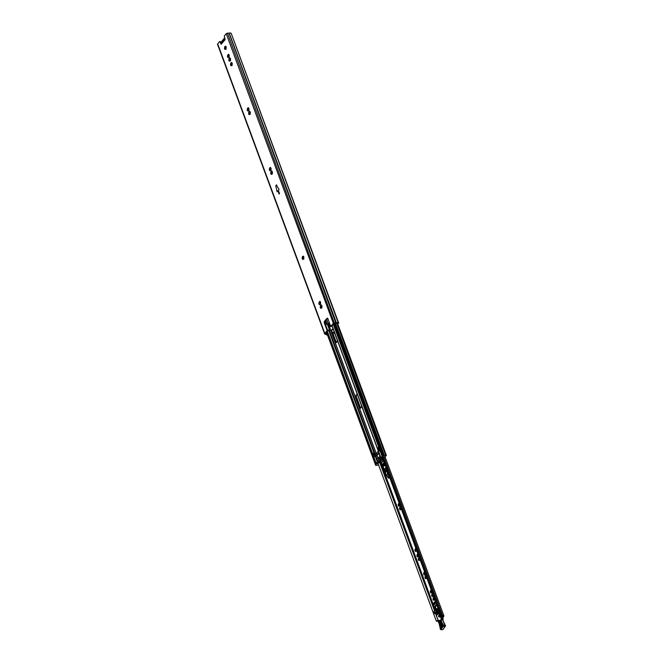 <?xml version="1.0" encoding="UTF-8"?>
<svg xmlns="http://www.w3.org/2000/svg" width="663" height="663" viewBox="0 0 663 663"><rect width="100%" height="100%" fill="white"/><g stroke="black" fill="none" stroke-linecap="round" stroke-linejoin="round"><path stroke-width="0.99" d="M327.348 324.381L326.818 324.306L327.87 324.116L328.26 323.146L329.221 324.116L328.765 323.262M230.384 60.192L229.381 61.245L228.81 60.424L229.125 58.419L229.912 57.888L230.608 58.833L230.384 60.192M229.265 60.35L229.522 58.651M229.05 56.57L228.047 57.623L227.475 56.803L227.782 54.805L228.578 54.267L229.265 55.211L229.05 56.57M227.923 56.728L228.18 55.029M232.075 64.75L231.072 65.811L230.5 64.982L230.807 62.985L231.602 62.446L232.29 63.391L232.075 64.75M230.956 64.908L231.205 63.209M226.042 48.449L225.039 49.501L224.467 48.681L224.782 46.675L225.569 46.145L226.265 47.09L226.042 48.449M224.923 48.606L225.18 46.907M250.142 113.605L249.139 114.658L248.575 113.837L248.882 111.84L249.669 111.301L250.365 112.246L250.142 113.605M248.965 113.829L249.545 114.334M249.28 112.064L249.023 113.763M248.807 109.983L247.805 111.044L247.233 110.215L247.539 108.218L248.335 107.679L249.031 108.624L248.807 109.983M247.689 110.141L247.937 108.45M272.244 173.35L271.242 174.402L270.67 173.582L270.985 171.576L271.772 171.046L272.468 171.99L272.244 173.35M271.126 173.507L271.374 171.808M270.902 169.728L269.899 170.781L269.335 169.96L269.642 167.963L270.429 167.424L271.126 168.369L270.902 169.728M269.783 169.885L270.04 168.187M303.704 258.404L302.701 259.457L302.129 258.636L302.444 256.631L303.231 256.1L303.927 257.045L303.704 258.404M302.585 258.562L302.842 256.863M320.453 303.662L319.45 304.723L318.878 303.894L319.185 301.897L319.98 301.358L320.668 302.303L320.453 303.662M319.326 303.82L319.583 302.121M321.787 307.284L320.784 308.336L320.212 307.516L320.527 305.51L321.315 304.98L322.011 305.925L321.787 307.284M320.668 307.441L320.925 305.742M325.434 324.489L324.829 322.873A1.094 0.638 97.9 0 1 325.077 321.356L327.53 318.455A1.094 0.638 97.9 0 1 327.679 318.315M327.505 335.08A1.823 1.003 -20.3 0 1 326.329 334.641L324.986 334.185A1.094 0.605 -20.3 0 1 324.671 333.928A1.094 0.605 -20.3 0 1 324.82 333.431L327.157 330.655L324.248 322.798A1.094 0.638 97.9 0 1 324.497 321.273L326.942 318.373A1.094 0.638 97.9 0 1 327.406 318.149A1.094 0.638 97.9 0 1 327.82 318.563L330.729 326.428L331.318 326.511L333.937 323.403L335.926 323.229A1.094 0.605 159.7 0 0 336.497 323.13A1.094 0.605 -20.3 0 1 337.691 323.329A1.094 0.605 -20.3 0 1 337.707 323.37L338.768 323.196L231.279 33.556L338.345 323.005M330.729 326.428L333.356 323.329A1.094 0.605 -20.3 0 1 334.633 322.765L336.39 322.74A1.823 1.003 -20.3 0 1 338.379 323.072A1.823 1.003 -20.3 0 1 338.395 323.146L338.768 323.196M249.976 111.699L249.528 112.006L249.976 111.699M249.91 114.409L250.357 114.111M324.671 333.928L217.547 44.338A1.094 0.605 -20.3 0 1 217.696 43.841L219.619 41.562L220.497 41.686L219.776 41.487M225.047 39.498A1.094 0.655 40.2 0 0 224.591 39.656A1.094 0.655 40.2 0 0 224.55 40.236A0.729 0.423 97.9 0 0 225.03 39.1L224.301 36.017L226.232 33.738A1.094 0.605 -20.3 0 1 227.508 33.175L229.265 33.15A1.823 1.003 -20.3 0 1 231.254 33.481A1.823 1.003 -20.3 0 1 231.271 33.556M327.323 334.591A1.094 0.605 -20.3 0 1 327 334.367A1.094 0.605 159.7 0 0 326.702 334.144L325.4 333.514L327.555 330.961L330.389 329.743L329.221 324.116M224.55 40.236L221.699 43.609A0.729 0.423 97.9 0 1 220.928 43.957L219.909 41.603L220.365 41.562M220.928 43.957L221.508 44.04L220.497 41.686M276.952 185.988L279.065 189.51L278.319 190.397L279.504 193.621L279.131 194.068L277.938 190.845L277.184 191.74L276.894 190.936L275.783 185.739L276.529 184.844L276.952 185.988L276.529 184.844L275.783 185.739L276.894 190.936L277.184 191.74L277.938 190.845L279.131 194.068L279.504 193.621L278.319 190.397L279.065 189.51L276.952 185.988M328.633 324.041L329.76 329.652L330.389 329.743L376.203 453.633L378.333 451.155M329.76 329.652L327.157 330.655M221.699 43.609A1.094 0.655 -139.8 0 1 221.74 43.029L224.591 39.656M321.174 305.676L321.621 305.378L321.174 305.676M322.003 307.789L321.555 308.088M319.831 302.063L320.279 301.756L319.831 302.063M320.668 304.168L320.221 304.466M303.09 256.796L303.538 256.498L303.09 256.796M303.919 258.901L303.472 259.208M270.289 168.12L270.736 167.822L270.289 168.12M271.117 170.234L270.67 170.532M271.623 171.742L272.07 171.444L271.623 171.742M272.46 173.847L272.012 174.154M248.186 108.384L248.633 108.077L248.186 108.384M249.015 110.489L248.575 110.787M225.42 46.841L225.868 46.543L225.42 46.841M226.257 48.954L225.81 49.253M231.453 63.151L231.901 62.844L231.453 63.151M232.282 65.256L231.835 65.554M228.428 54.971L228.876 54.664L228.428 54.971M229.257 57.076L228.81 57.374M229.771 58.584L230.218 58.286L229.771 58.584M230.6 60.698L230.152 60.996M327.157 324.389L327.704 324.389M326.818 324.306L326.196 324.257L327.414 324.364L329.428 329.809M326.196 324.257L325.508 324.464L327.679 330.34M324.986 324.787L325.508 324.464M223.771 40.625A0.912 0.53 -82.1 0 0 222.967 41.578M221.848 42.904A0.87 0.506 97.9 0 1 221.865 42.689A0.729 0.423 -82.1 0 0 221.84 42.217A2.478 1.442 97.9 0 1 221.732 41.694L222.287 40.609A0.729 0.423 97.9 0 1 222.436 40.493A2.735 1.591 -82.1 0 0 223.05 39.946A2.735 1.591 -82.1 0 0 223.423 39.324A0.729 0.423 97.9 0 1 223.539 39.134L224.318 38.636A2.478 1.442 97.9 0 1 224.542 39.018A0.729 0.423 -82.1 0 0 224.774 39.241A0.87 0.506 97.9 0 1 225.064 39.54M224.832 38.487A2.843 1.649 97.9 0 0 224.757 38.379A0.912 0.53 -82.1 0 0 224.127 38.413L223.937 38.661M223.663 38.968A1.094 0.638 97.9 0 1 223.696 38.926A1.094 0.638 97.9 0 1 223.721 38.893L224.127 38.413M221.89 41.081L222.08 40.841A0.912 0.53 -82.1 0 0 222.055 40.866L222.478 40.368A1.094 0.638 97.9 0 1 222.693 40.186A2.37 1.384 -82.1 0 0 223.141 39.821M379.899 459.418A0.779 0.456 97.9 0 1 380.09 458.067A0.928 0.539 -82.1 0 0 379.899 459.418M380.181 458.232A0.779 0.456 97.9 0 1 379.369 459.194A0.779 0.456 97.9 0 1 380.181 458.232M378.896 452.663L379.833 456.31L378.134 458.315L376.916 455.009L374.139 456.865L372.979 453.724L373.824 452.721L374.421 454.346L376.203 453.633M378.523 451.619L377.587 448.271L378.432 447.268L379.592 450.401L378.573 451.801L380.86 457.951M385.394 456.078L385.178 455.506L385.394 456.078A1.094 0.605 -20.3 0 1 384.499 455.796A1.094 0.605 -20.3 0 1 384.49 455.746L382.924 456.567L382.708 455.995L382.128 456.335L380.96 457.719L381.076 458.514M382.924 456.567L381.175 458.282L381.565 459.252L379.352 461.879L379.145 461.307L381.25 458.804L379.145 461.307L377.363 461.97L375.54 464.49L376.07 463.851L327.108 331.492M383.529 455.846L383.313 455.274L384.267 455.15L382.783 455.912L333.82 323.544M384.49 455.746L335.47 323.229L384.258 455.125M385.41 455.763A1.641 0.903 159.7 0 0 385.866 455.597L385.501 456.02M385.178 455.506A1.094 0.605 159.7 0 1 384.325 455.29A1.094 0.605 159.7 0 0 385.684 455.348L386.305 455.655L385.178 456.608M378.548 464.838L377.918 465.202M379.352 461.879L377.579 462.542L375.681 464.879M379.012 448.959L378.581 447.666M360.39 408.209A1.856 1.077 97.9 0 1 359.893 407.579L356.23 397.659A1.856 1.077 97.9 0 1 356.246 395.819A1.856 1.077 97.9 0 1 357.216 394.692M336.133 342.655A1.856 1.077 97.9 0 1 335.644 342.017L331.972 332.105A1.856 1.077 97.9 0 1 331.997 330.265A1.856 1.077 97.9 0 1 332.967 329.138M361.451 405.516A1.856 1.077 97.9 0 1 361.236 407.397A1.856 1.077 97.9 0 1 360.158 408.217A1.856 1.077 97.9 0 1 359.454 407.513L355.791 397.601A1.856 1.077 97.9 0 1 355.865 395.587A1.856 1.077 97.9 0 1 357.001 394.626A1.856 1.077 97.9 0 1 357.597 395.09M337.202 339.962A1.856 1.077 97.9 0 1 336.978 341.835A1.856 1.077 97.9 0 1 335.909 342.663A1.856 1.077 97.9 0 1 335.205 341.959L331.533 332.039A1.856 1.077 97.9 0 1 331.616 330.033A1.856 1.077 97.9 0 1 332.751 329.063A1.856 1.077 97.9 0 1 333.348 329.528M376.916 455.009L377.777 454.677M375.672 465.31L376.352 465.376A1.094 0.605 -20.3 0 1 377.247 465.219A1.094 0.605 -20.3 0 1 377.57 465.335L378.449 464.572M378.217 463.967L377.396 463.644L379.99 462.285L382.684 459.086L382.36 458.199M378.714 453.293L377.645 454.669M378.532 451.685L378.026 450.318L379.029 448.942L379.534 450.31L378.565 451.743M378.855 452.547L376.799 454.975L374.114 456.724L373.609 455.357L376.294 453.608L378.349 451.18M382.684 459.086L382.054 458.133L382.783 457.329L384.499 457.412L385.518 456.202L385.327 455.547M378.043 463.039L378.15 463.959M378.532 447.666L377.968 448.337L378.449 449.63M373.816 455.108L373.335 453.815L373.907 453.152L374.38 454.437M376.402 463.926L327.166 331.417M327.323 331.243L376.194 463.362L377.363 461.97L375.067 455.763M378.076 462.244L377.869 461.68L377.363 461.97L377.579 462.542M375.573 455.464L377.869 461.68L379.054 461.357L376.758 455.141M378.664 451.503L380.96 457.719L382.128 456.335L333.257 324.215M334.467 323.221L383.313 455.274L382.128 456.335L382.344 456.898M376.841 455.091L379.269 461.929M384.465 465.55A0.912 0.53 97.9 0 1 384.532 464.456M384.308 465.799A0.912 0.53 97.9 0 1 384.333 464.025M436.958 610.325A0.945 0.547 97.9 0 1 437.099 609.314M433.105 599.601L433.494 600.164A1.508 0.878 -82.1 0 1 433.13 599.667A1.508 0.878 -82.1 0 1 433.105 599.601L433.022 599.037A1.508 0.878 -82.1 0 1 433.171 598.109L433.428 597.62A1.508 0.878 -82.1 0 1 433.967 597.255L433.428 597.62M431.77 595.979L432.16 596.543A1.508 0.878 -82.1 0 1 431.795 596.045A1.508 0.878 -82.1 0 1 431.77 595.979L431.679 595.415A1.508 0.878 -82.1 0 1 431.828 594.487L432.094 593.998A1.508 0.878 -82.1 0 1 432.632 593.634L432.094 593.998M430.428 592.357L430.817 592.921A1.508 0.878 -82.1 0 1 430.453 592.432A1.508 0.878 -82.1 0 1 430.428 592.357L430.337 591.794A1.508 0.878 -82.1 0 1 430.494 590.866L430.751 590.377A1.508 0.878 -82.1 0 1 431.29 590.012L430.751 590.377M432.019 591.993A1.508 0.878 -82.1 0 1 431.978 592.142L431.886 592.589M431.381 592.664L430.958 592.382M430.494 590.866L430.337 591.794M431.19 592.332L431.049 590.576M433.362 595.614A1.508 0.878 -82.1 0 1 433.312 595.764L433.229 596.211M432.724 596.277L432.301 596.004M431.828 594.487L431.679 595.415M432.127 595.896L432.384 594.197M434.771 598.523L434.563 599.833M434.058 599.899L433.635 599.617M433.171 598.109L433.022 599.037M433.867 599.576L433.726 597.819M426.74 576.81L425.613 578.708L425.629 577.962L425.041 577.879L425.132 576.387L425.936 575.534A1.508 0.878 97.9 0 0 425.397 575.898M425.629 577.962L425.207 577.846M426.027 578.186L425.605 577.904M425.837 577.854L425.696 576.097M425.397 573.188L424.27 575.086L424.287 574.34L423.698 574.266L423.798 572.766L424.602 571.912A1.508 0.878 97.9 0 0 424.055 572.277M424.287 574.34L423.864 574.224M424.685 574.564L424.262 574.282M424.494 574.233L424.353 572.476M420.044 558.71L418.917 560.608L418.933 559.862L418.345 559.779L418.444 558.287L419.24 557.434A1.508 0.878 97.9 0 0 418.701 557.798M418.933 559.862L418.51 559.746M419.331 560.086L418.908 559.804M419.14 559.754L418.999 557.997M416.695 549.644L415.56 551.541L415.577 550.804L414.997 550.721L415.088 549.229L415.892 548.367M415.577 550.804L415.154 550.68M415.974 551.019L415.552 550.738M415.386 550.638L415.643 548.939M418.709 555.088L417.574 556.986L417.591 556.24L417.01 556.166L417.102 554.674L417.905 553.812A1.508 0.878 97.9 0 0 417.367 554.177M417.591 556.24L417.168 556.124M417.988 556.464L417.566 556.182M417.798 556.133L417.657 554.376M401.297 508.032L400.17 509.93L400.187 509.184L399.598 509.101L399.69 507.609L400.493 506.756A1.508 0.878 97.9 0 0 399.955 507.12M400.187 509.184L399.764 509.068M400.585 509.408L400.162 509.126M400.394 509.076L400.253 507.319M399.963 504.41L398.828 506.308L398.844 505.562L398.264 505.488L398.355 503.988L399.159 503.134A1.508 0.878 97.9 0 0 398.62 503.499M398.844 505.562L398.422 505.446M399.242 505.786L398.819 505.504M399.051 505.455L398.911 503.698M398.728 503.582L399.209 503.283M399.789 505.662L399.118 505.993M400.071 507.203L400.543 506.905M401.132 509.275L400.087 509.532M417.475 554.26L417.955 553.961M418.502 556.39L417.864 556.671M415.461 548.815L415.941 548.516M416.488 550.953L415.85 551.226M418.817 557.881L419.298 557.583M419.836 560.011L419.198 560.293M424.171 572.36L424.651 572.061M425.19 574.49L424.552 574.771M425.513 575.981L425.986 575.683M426.574 578.053L425.895 578.393M436.519 604.159L434.497 606.562L432.616 606.305L435.036 603.827L434.555 603.272L435.251 602.443L436.113 603.057M434.746 603.786L435.442 602.957M334.343 333.166L333.108 332.287M442.892 617.46L443.746 616.449A1.202 0.663 159.7 0 0 443.903 615.894A1.202 0.663 159.7 0 0 442.594 615.678A1.094 0.605 -20.3 0 1 441.409 615.471A1.094 0.605 -20.3 0 1 441.392 615.43L440.771 615.637L382.369 457.76L440.796 615.703A1.749 0.961 -20.3 0 1 440.771 615.637M434.306 603.952L435.583 601.606M399.574 505.753A1.508 0.878 97.9 0 1 399.035 506.118M398.678 506.043A1.508 0.878 97.9 0 1 398.297 505.488M398.206 504.916A1.508 0.878 97.9 0 1 398.355 503.988M400.916 509.375A1.508 0.878 97.9 0 1 400.377 509.739M400.021 509.665A1.508 0.878 97.9 0 1 399.632 509.101M399.54 508.538A1.508 0.878 97.9 0 1 399.69 507.609M418.32 556.431A1.508 0.878 97.9 0 1 417.781 556.796M417.425 556.721A1.508 0.878 97.9 0 1 417.044 556.166M416.952 555.594A1.508 0.878 97.9 0 1 417.102 554.674M415.353 548.732A1.508 0.878 97.9 0 1 415.883 548.367M416.306 550.986A1.508 0.878 97.9 0 1 415.767 551.359M415.419 551.276A1.508 0.878 97.9 0 1 415.03 550.721M414.939 550.149A1.508 0.878 97.9 0 1 415.088 549.229M419.662 560.053A1.508 0.878 97.9 0 1 419.124 560.417M418.767 560.343A1.508 0.878 97.9 0 1 418.378 559.779M418.287 559.216A1.508 0.878 97.9 0 1 418.444 558.287M425.016 574.531A1.508 0.878 97.9 0 1 424.477 574.896M424.121 574.821A1.508 0.878 97.9 0 1 423.732 574.266M423.649 573.694A1.508 0.878 97.9 0 1 423.798 572.766M426.359 578.153A1.508 0.878 97.9 0 1 425.812 578.517M425.464 578.443A1.508 0.878 97.9 0 1 425.074 577.879M424.983 577.316A1.508 0.878 97.9 0 1 425.132 576.387M334.525 332.702L334.102 333.274L332.71 332.229L332.113 332.478M442.71 616.971L443.29 616.126L442.693 616.026A1.749 0.961 -20.3 0 1 440.796 615.703M433.494 600.164L433.851 600.239A1.508 0.878 -82.1 0 0 434.389 599.874M432.16 596.543L432.508 596.617A1.508 0.878 -82.1 0 0 433.047 596.252M430.817 592.921L431.174 592.995A1.508 0.878 -82.1 0 0 431.712 592.631M433.958 604.366L433.751 603.073L435.4 601.126M382.907 457.329L441.392 615.43M377.885 463.064L436.287 620.941A1.749 0.961 -20.3 0 1 438.4 621.115L438.923 621.214M436.287 620.941L436.478 621.256A1.094 0.605 -20.3 0 1 437.795 621.364A1.202 0.663 159.7 0 0 438.848 621.604M434.025 597.404L433.544 597.703M433.851 600.239L434.373 599.808L433.561 600.032M433.312 595.755L433.436 594.91M432.682 593.783L432.201 594.081M431.978 592.134L432.094 591.288M431.348 590.161L430.867 590.46M434.497 606.562L434.895 606.885L436.726 604.714M435.251 602.443L435.923 602.543M433.312 605.476L433.121 604.963L432.616 606.305M433.121 604.963L434.655 603.537M380.761 462.6L433.61 605.518M439.66 616.789C438.624 617.245 438.351 616.648 438.865 614.999L439.577 614.816A1.111 0.646 -82.1 0 0 439.503 614.8A1.111 0.646 -82.1 0 0 438.989 615.09A1.111 0.646 -82.1 0 0 438.707 616.259A1.111 0.646 -82.1 0 0 439.196 617.004A1.111 0.646 -82.1 0 0 439.66 616.789L439.834 614.576L439.238 614.485L440.05 615.405L439.834 614.576L440.315 614.402M435.848 612.894L436.428 613.3L435.765 613.59L434.298 613.383M436.428 613.3L435.293 612.877M436.577 610.855L436.793 612.695L437.53 612.206A1.094 0.638 -82.1 0 0 437.489 611.195L436.718 610.656L436.544 612.463L435.773 612.189L436.213 611.062L435.682 610.358L435.632 606.918M438.74 621.977L440.257 628.4M439.569 620.667L438.492 622.325L439.072 623.303M435.376 612.811L436.155 610.963M435.384 610.25L433.875 611.568L434.364 613.267L435.707 613.449L435.641 612.927M435.26 612.877L434.663 612.479M434.207 612.803L433.884 611.568M434.497 612.761L435.773 612.952M433.768 612.015L434.232 613.408L436.03 613.706A0.729 0.448 -37.7 0 1 436.088 613.913L436.345 615.314L437.522 614.601L437.05 612.861M436.627 611.087L436.718 610.656L436.627 611.087A1.094 0.638 97.9 0 1 436.652 612.082M435.351 610.291L433.942 611.468M435.74 610.217L437.34 610.499L437.663 611.99L436.76 612.844M436.76 610.698C437.282 609.156 437.041 608.51 436.047 608.758L435.69 610.209L437.257 610.424L435.848 610.291L437.472 611.062M437.282 612.14L437.249 611.294L437.522 612.214M436.088 613.913L436.511 613.432L435.748 613.018M439.296 623.551L439.519 621.786L440.564 621.869L441.873 624.819C441.989 626.593 441.575 627.165 440.613 626.518L440.854 626.419A1.094 0.638 -82.1 0 0 441.243 626.767A1.094 0.638 -82.1 0 0 441.691 626.56M440.613 626.518L439.652 624.347L440.315 628.914L442.494 625.698L443.315 626.311A0.729 0.423 -82.1 0 0 443.398 625.209L442.494 625.698L440.083 619.988L438.873 621.745L439.594 620.767M441.168 619.789L441.052 619.806A21.216 12.348 -82.1 0 0 443.398 625.209L445.155 625.449A21.216 12.348 97.9 0 1 442.793 619.996L441.26 619.69M437.82 614.145L438.392 612.123L437.663 611.99M438.392 612.123L437.439 610.341L437.008 610.855L437.257 610.424M437.365 610.913L438.086 611.021M441.873 619.441L442.917 619.648L441.359 619.399L441.873 619.375L442.204 617.725L442.959 617.825A0.729 0.423 97.9 0 1 443.008 618.131L441.931 617.908L441.351 619.043L441.865 619.018L440.588 615.148M439.751 620.609L441.376 619.615M440.033 625.424L440.249 625.955M436.627 613.474L437.157 613.391M439.238 614.485L438.086 611.004L437.472 610.018L437.074 610.325M438.434 611.783L439.403 614.153L439.793 613.872M435.583 613.35L435.972 614.659M436.345 615.314L438.028 620.038L438.74 620.543M441.55 619.822L442.793 619.996M440.539 629.427L440.191 628.905L440.729 629.61L442.743 629.709L445.428 626.096A0.729 0.489 146.9 0 0 445.155 625.449A0.729 0.423 -82.1 0 1 445.08 626.552L443.315 626.311L440.986 629.469L440.315 628.914M442.867 619.507L443.083 618.165L443.099 620.17M443.116 620.916L445.453 625.623L443.199 629.32M437.928 610.076A3.423 1.989 -82.1 0 0 438.293 608.949M386.968 470.2L386.67 470.158A1.823 1.061 97.9 0 1 386.728 470.365A1.823 1.061 97.9 0 1 386.736 470.399L387.606 474.128L386.446 475.504L388.51 478.139L389.173 477.186L388.825 475.711L387.863 476.854M384.565 464.556A0.961 0.564 -82.1 0 0 384.532 464.448L384.457 464.241A0.961 0.564 -82.1 0 0 383.463 465.426L383.537 465.625A0.961 0.564 -82.1 0 0 384.565 464.556M386.264 470.349L385.543 470.084L385.286 471.89L386.115 471.65L386.264 470.349M380.181 458.97L379.949 458.299M382.601 459.194L383.106 460.561L380.976 463.089L380.405 461.796M380.976 463.089L382.394 464.431L386.446 475.504M383.62 461.15L383.106 460.561M386.67 470.158L386.081 467.796M384.134 465.94A0.961 0.564 97.9 0 1 383.976 465.691L383.902 465.484A0.961 0.564 97.9 0 1 384.3 463.984M388.767 475.056L387.374 471.285M388.833 478.106L389.62 477.377M386.637 475.761L387.764 474.426L388.825 475.711M384.54 469.305L385.999 467.572M382.394 464.431L384.092 462.418M385.286 471.89L385.891 471.973M228.959 59.024L229.497 59.098M227.624 55.402L228.155 55.477M230.649 63.582L231.18 63.656M224.616 47.28L225.147 47.355M248.716 112.437L249.255 112.511M247.382 108.815L247.912 108.889M270.819 172.181L271.349 172.256M269.476 168.559L270.015 168.634M302.278 257.236L302.817 257.31M319.027 302.494L319.558 302.568M320.362 306.115L320.9 306.19M328.326 323.212L328.914 323.295M324.248 322.798L324.829 322.873M226.232 33.738L333.356 323.329M217.696 43.841L324.82 333.431M229.075 33.183L335.926 323.229M227.508 33.175L334.367 323.221M324.986 334.185L325.384 333.547M326.229 334.566L326.702 334.144L326.146 332.635M326.295 332.453L327 334.367M229.265 33.15L336.39 322.74M320.237 306.886L320.776 306.961M318.895 303.264L319.433 303.339M302.154 257.998L302.693 258.073M269.352 169.33L269.891 169.405M270.695 172.952L271.225 173.018M247.258 109.586L247.788 109.66M248.592 113.207L249.131 113.282M224.492 48.051L225.022 48.126M230.525 64.352L231.055 64.427M227.492 56.173L228.031 56.247M228.834 59.794L229.373 59.869M326.942 318.373L327.53 318.455M324.497 321.273L325.077 321.356M327.928 324.033L329.536 328.367M224.798 38.388L224.318 38.636M385.684 455.348L336.746 323.055M375.747 465.053L326.577 332.122M378.001 450.227L331.964 325.748L378.018 450.293M378.623 451.387L332.088 325.599M375.009 453.948L329.262 330.282M327.041 324.282L325.69 320.627M374.504 454.246L328.715 330.447M326.403 324.215L325.268 321.132M328.069 323.519L326.602 319.549M321.779 306.505L321.538 305.867M320.436 302.883L320.204 302.245M303.695 257.617L303.455 256.979M376.286 453.583L330.282 329.221M328.11 323.353L326.677 319.467M321.853 306.439L322.019 305.958M320.511 302.817L320.32 302.287M303.77 257.559L303.579 257.029M331.533 332.039L331.972 332.105M335.205 341.959L335.644 342.017M355.791 397.601L356.23 397.659M359.454 407.513L359.893 407.579M382.626 459.036L382.219 457.942M374.52 454.279L375.026 455.647M375.531 455.348L375.026 453.981M376.211 453.658L376.717 455.025M376.294 453.608L376.799 454.975M384.465 455.696L384.275 455.174M430.594 590.965L431.074 591.031M431.936 594.587L432.409 594.653M433.27 598.208L433.751 598.275M425.24 576.487L425.712 576.553M423.897 572.873L424.378 572.94M418.544 558.387L419.024 558.453M415.187 549.329L415.668 549.395M417.201 554.774L417.682 554.84M399.797 507.709L400.278 507.775M398.455 504.095L398.935 504.162M398.33 504.858L398.811 504.924M399.673 508.48L400.145 508.546M417.077 555.536L417.557 555.602M415.063 550.091L415.544 550.157M418.419 559.158L418.892 559.224M423.773 573.636L424.254 573.702M425.116 577.258L425.588 577.324M332.536 332.238L336.356 342.572M356.164 396.109L360.614 408.126M433.992 606.488L435.367 610.225M384.034 457.346L442.594 615.678M379.675 462.36L432.641 605.543M432.939 606.347L434.596 610.83M436.105 614.916L437.29 618.123M438.086 620.278L438.4 621.115M332.71 332.229L333.24 332.304M433.146 598.979L433.627 599.045M431.804 595.357L432.284 595.424M430.469 591.736L430.95 591.802M433.751 603.073L434.282 603.148M433.668 603.579L434.199 603.653M440.555 621.894A1.094 0.638 -82.1 0 0 440.232 621.662A1.094 0.638 -82.1 0 0 439.726 621.944A1.094 0.638 -82.1 0 0 439.544 623.477L440.854 626.419L441.666 626.518M441.931 624.96L440.564 621.869M441.616 626.576A1.094 0.638 97.9 0 1 441.583 626.518L440.273 623.576L439.304 623.576L439.552 624.67M441.782 626.328L440.273 623.576A1.094 0.638 97.9 0 1 440.456 622.043A1.094 0.638 97.9 0 1 440.539 621.952M435.226 612.62L435.773 612.189M440.514 623.477C440.456 622.275 440.754 621.869 441.409 622.259M433.768 612.007L435.674 610.209M440.05 615.405L441.359 619.399M442.296 629.676L440.729 629.61L440.24 628.458M439.503 624.024L439.138 622.922M438.691 620.419L439.03 621.355M441.931 617.908L441.359 616.134M441.649 616.176L441.939 617.759M438.028 620.038L438.086 620.17A0.729 0.423 -82.1 0 0 438.525 620.419L438.633 620.435M437.746 610.466L437.97 610.341A1.459 0.845 -82.1 0 0 437.53 610.026A1.459 0.845 -82.1 0 0 437.472 610.018L437.588 610.035M438.086 611.004L439.047 610.988M438.856 610.466L437.97 610.341L438.318 610.888A3.638 2.122 -82.1 0 1 438.682 611.709L439.354 611.8M435.856 610.233A1.127 0.655 97.9 0 1 436.163 608.858A1.127 0.655 97.9 0 1 436.644 608.626A1.127 0.655 97.9 0 1 437.05 608.99M438.458 609.388L438.293 610.565M438.367 610.142A1.823 1.061 -82.1 0 0 438.409 609.314L438.218 609.289M436.776 610.358L437.033 609.04A1.127 0.655 -82.1 0 0 436.76 610.358M436.851 605.079L435.541 606.653L436.859 605.095M437.845 610.068A3.423 1.989 -82.1 0 0 438.235 608.791M437.82 607.673L437.273 610.059M381.167 463.346L383.289 460.826M389.098 478.139L388.659 478.081M384.2 470.399L385.974 468.293M385.965 468.053L384.175 470.175M383.537 465.625L383.976 465.691M383.902 465.484L383.463 465.426M389.504 477.725L389.065 477.658M386.065 471.807L386.272 470.399M229.083 60.325L229.522 60.383M227.74 56.703L228.188 56.761M230.765 64.883L231.213 64.941M224.732 48.581L225.18 48.639M248.84 113.738L249.28 113.796M247.498 110.116L247.945 110.182M270.935 173.482L271.382 173.54M269.601 169.861L270.04 169.919M302.403 258.529L302.842 258.595M319.143 303.795L319.591 303.861M320.478 307.417L320.933 307.475M231.254 33.481L338.379 323.072M320.776 305.726L321.224 305.784M321.323 307.591L321.762 307.657M319.442 302.104L319.881 302.162M319.989 303.977L320.428 304.035M302.693 256.838L303.132 256.904M303.24 258.711L303.679 258.769M269.891 168.17L270.33 168.228M270.438 170.035L270.877 170.101M271.233 171.792L271.673 171.85M271.78 173.656L272.22 173.714M247.796 108.425L248.235 108.483M248.343 110.298L248.774 110.356M249.131 112.047L249.57 112.105M249.678 113.912L250.117 113.978M225.03 46.891L225.47 46.949M225.577 48.755L226.017 48.822M231.064 63.192L231.495 63.25M231.611 65.065L232.042 65.123M228.039 55.012L228.47 55.07M228.586 56.877L229.017 56.943M229.373 58.634L229.812 58.692M229.92 60.499L230.359 60.565M328.26 323.146L328.84 323.221M326.602 324.215L327.489 324.34M381.084 458.589L378.573 451.801M386.372 455.406L337.426 323.08M375.465 464.738L326.461 332.262M376.311 464.266L376.095 463.694M385.046 456.766L443.903 615.894M332.644 332.204L333.174 332.279M439.196 617.004L439.677 614.883M440.232 621.662L441.856 624.911L441.243 626.767M438.989 621.405L438.608 620.402M436.163 614.974L438.003 620.12L438.666 620.493M440.058 613.714L439.577 613.888M443.133 620.311L442.403 616.109M436.644 608.626L436.768 610.64M438.318 610.606L438.483 609.355M437.124 608.965L437.249 610.988M435.591 610.209L435.558 606.463L436.818 604.963M388.957 478.205L388.51 478.139"/></g></svg>
